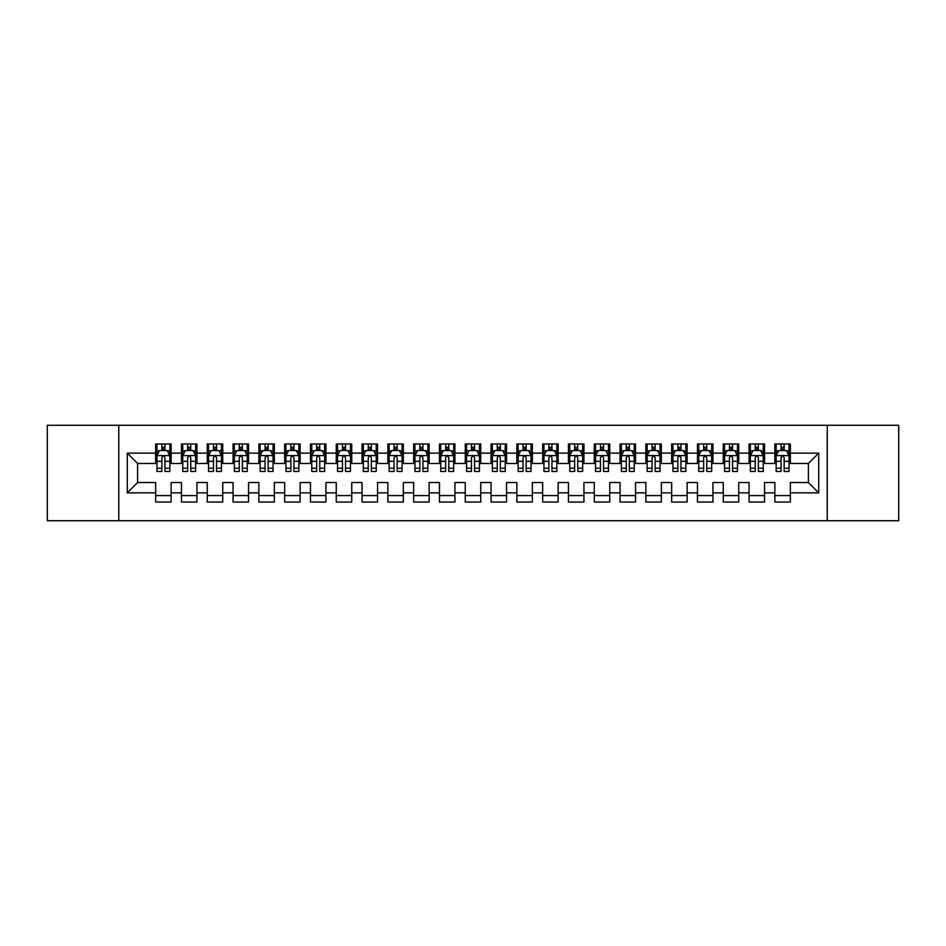 <?xml version="1.0" encoding="UTF-8"?>
<svg xmlns="http://www.w3.org/2000/svg" width="946" height="946" viewBox="0 0 946 946"><rect width="100%" height="100%" fill="white"/><g stroke="black" fill="none" stroke-linecap="round" stroke-linejoin="round"><path stroke-width="1.42" d="M827.23 520.726L898.7 520.726L898.7 425.274L827.23 425.274L827.23 520.726L118.77 520.726L118.77 425.274L47.3 425.274L47.3 520.726L118.77 520.726M827.23 425.274L118.77 425.274M127.284 492.866L127.284 453.134L155.664 453.134L155.664 463.457L137.596 463.457L137.596 482.543L127.284 492.866L155.664 492.866L155.664 502.03L171.143 502.03L171.143 492.866L181.455 492.866L181.455 502.03L196.945 502.03L196.945 492.866L207.257 492.866L207.257 502.03L222.736 502.03L222.736 492.866L233.059 492.866L233.059 502.03L248.538 502.03L248.538 492.866L258.861 492.866L258.861 502.03L274.34 502.03L274.34 492.866L284.663 492.866L284.663 502.03L300.142 502.03L300.142 492.866L310.465 492.866L310.465 502.03L325.944 502.03L325.944 492.866L336.256 492.866L336.256 502.03L351.735 502.03L351.735 492.866L362.058 492.866L362.058 502.03L377.537 502.03L377.537 492.866L387.86 492.866L387.86 502.03L403.339 502.03L403.339 492.866L413.662 492.866L413.662 502.03L429.141 502.03L429.141 492.866L439.464 492.866L439.464 502.03L454.943 502.03L454.943 492.866L465.255 492.866L465.255 502.03L480.745 502.03L480.745 492.866L491.057 492.866L491.057 502.03L506.536 502.03L506.536 492.866L516.859 492.866L516.859 502.03L532.338 502.03L532.338 492.866L542.661 492.866L542.661 502.03L558.14 502.03L558.14 492.866L568.463 492.866L568.463 502.03L583.942 502.03L583.942 492.866L594.265 492.866L594.265 502.03L609.744 502.03L609.744 492.866L620.056 492.866L620.056 502.03L635.535 502.03L635.535 492.866L645.858 492.866L645.858 502.03L661.337 502.03L661.337 492.866L671.66 492.866L671.66 502.03L687.139 502.03L687.139 492.866L697.462 492.866L697.462 502.03L712.941 502.03L712.941 492.866L723.264 492.866L723.264 502.03L738.743 502.03L738.743 492.866L749.055 492.866L749.055 502.03L764.545 502.03L764.545 492.866L774.857 492.866L774.857 502.03L790.336 502.03L790.336 482.543L808.404 482.543L808.404 463.457L790.336 463.457L790.336 453.134L818.716 453.134L818.716 492.866L790.336 492.866M790.336 453.134L790.336 443.97L774.857 443.97L774.857 453.134L764.545 453.134L764.545 443.97L749.055 443.97L749.055 453.134L738.743 453.134L738.743 443.97L723.264 443.97L723.264 453.134L712.941 453.134L712.941 443.97L697.462 443.97L697.462 453.134L687.139 453.134L687.139 443.97L671.66 443.97L671.66 453.134L661.337 453.134L661.337 443.97L645.858 443.97L645.858 453.134L635.535 453.134L635.535 443.97L620.056 443.97L620.056 453.134L609.744 453.134L609.744 443.97L594.265 443.97L594.265 453.134L583.942 453.134L583.942 443.97L568.463 443.97L568.463 453.134L558.14 453.134L558.14 443.97L542.661 443.97L542.661 453.134L532.338 453.134L532.338 443.97L516.859 443.97L516.859 453.134L506.536 453.134L506.536 443.97L491.057 443.97L491.057 453.134L480.745 453.134L480.745 443.97L465.255 443.97L465.255 453.134L454.943 453.134L454.943 443.97L439.464 443.97L439.464 453.134L429.141 453.134L429.141 443.97L413.662 443.97L413.662 453.134L403.339 453.134L403.339 443.97L387.86 443.97L387.86 453.134L377.537 453.134L377.537 443.97L362.058 443.97L362.058 453.134L351.735 453.134L351.735 443.97L336.256 443.97L336.256 453.134L325.944 453.134L325.944 443.97L310.465 443.97L310.465 453.134L300.142 453.134L300.142 443.97L284.663 443.97L284.663 453.134L274.34 453.134L274.34 443.97L258.861 443.97L258.861 453.134L248.538 453.134L248.538 443.97L233.059 443.97L233.059 453.134L222.736 453.134L222.736 443.97L207.257 443.97L207.257 453.134L196.945 453.134L196.945 443.97L181.455 443.97L181.455 453.134L171.143 453.134L171.143 443.97L155.664 443.97L155.664 453.134M764.545 492.866L764.545 482.543L774.857 482.543L774.857 492.866M818.716 453.134L808.404 463.457M738.743 492.866L738.743 482.543L749.055 482.543L749.055 492.866M774.857 453.134L774.857 463.457L764.545 463.457L764.545 453.134M712.941 492.866L712.941 482.543L723.264 482.543L723.264 492.866M749.055 453.134L749.055 463.457L738.743 463.457L738.743 453.134M687.139 492.866L687.139 482.543L697.462 482.543L697.462 492.866M723.264 453.134L723.264 463.457L712.941 463.457L712.941 453.134M661.337 492.866L661.337 482.543L671.66 482.543L671.66 492.866M697.462 453.134L697.462 463.457L687.139 463.457L687.139 453.134M635.535 492.866L635.535 482.543L645.858 482.543L645.858 492.866M671.66 453.134L671.66 463.457L661.337 463.457L661.337 453.134M609.744 492.866L609.744 482.543L620.056 482.543L620.056 492.866M645.858 453.134L645.858 463.457L635.535 463.457L635.535 453.134M583.942 492.866L583.942 482.543L594.265 482.543L594.265 492.866M620.056 453.134L620.056 463.457L609.744 463.457L609.744 453.134M558.14 492.866L558.14 482.543L568.463 482.543L568.463 492.866M594.265 453.134L594.265 463.457L583.942 463.457L583.942 453.134M532.338 492.866L532.338 482.543L542.661 482.543L542.661 492.866M568.463 453.134L568.463 463.457L558.14 463.457L558.14 453.134M506.536 492.866L506.536 482.543L516.859 482.543L516.859 492.866M542.661 453.134L542.661 463.457L532.338 463.457L532.338 453.134M480.745 492.866L480.745 482.543L491.057 482.543L491.057 492.866M516.859 453.134L516.859 463.457L506.536 463.457L506.536 453.134M454.943 492.866L454.943 482.543L465.255 482.543L465.255 492.866M491.057 453.134L491.057 463.457L480.745 463.457L480.745 453.134M429.141 492.866L429.141 482.543L439.464 482.543L439.464 492.866M465.255 453.134L465.255 463.457L454.943 463.457L454.943 453.134M403.339 492.866L403.339 482.543L413.662 482.543L413.662 492.866M439.464 453.134L439.464 463.457L429.141 463.457L429.141 453.134M377.537 492.866L377.537 482.543L387.86 482.543L387.86 492.866M413.662 453.134L413.662 463.457L403.339 463.457L403.339 453.134M351.735 492.866L351.735 482.543L362.058 482.543L362.058 492.866M387.86 453.134L387.86 463.457L377.537 463.457L377.537 453.134M325.944 492.866L325.944 482.543L336.256 482.543L336.256 492.866M362.058 453.134L362.058 463.457L351.735 463.457L351.735 453.134M300.142 492.866L300.142 482.543L310.465 482.543L310.465 492.866M336.256 453.134L336.256 463.457L325.944 463.457L325.944 453.134M274.34 492.866L274.34 482.543L284.663 482.543L284.663 492.866M310.465 453.134L310.465 463.457L300.142 463.457L300.142 453.134M248.538 492.866L248.538 482.543L258.861 482.543L258.861 492.866M284.663 453.134L284.663 463.457L274.34 463.457L274.34 453.134M222.736 492.866L222.736 482.543L233.059 482.543L233.059 492.866M258.861 453.134L258.861 463.457L248.538 463.457L248.538 453.134M196.945 492.866L196.945 482.543L207.257 482.543L207.257 492.866M233.059 453.134L233.059 463.457L222.736 463.457L222.736 453.134M171.143 492.866L171.143 482.543L181.455 482.543L181.455 492.866M207.257 453.134L207.257 463.457L196.945 463.457L196.945 453.134M137.596 482.543L155.664 482.543L155.664 492.866M181.455 453.134L181.455 463.457L171.143 463.457L171.143 453.134M774.857 450.426L776.146 450.426M789.047 450.426L790.336 450.426M749.055 450.426L750.355 450.426M763.245 450.426L764.545 450.426M723.264 450.426L724.553 450.426M737.454 450.426L738.743 450.426M697.462 450.426L698.751 450.426M711.652 450.426L712.941 450.426M671.66 450.426L672.949 450.426M685.85 450.426L687.139 450.426M645.858 450.426L647.147 450.426M660.048 450.426L661.337 450.426M620.056 450.426L621.345 450.426M634.246 450.426L635.535 450.426M594.265 450.426L595.554 450.426M608.455 450.426L609.744 450.426M568.463 450.426L569.752 450.426M582.653 450.426L583.942 450.426M542.661 450.426L543.95 450.426M556.851 450.426L558.14 450.426M516.859 450.426L518.148 450.426M531.049 450.426L532.338 450.426M491.057 450.426L492.346 450.426M505.247 450.426L506.536 450.426M465.255 450.426L466.555 450.426M479.445 450.426L480.745 450.426M439.464 450.426L440.753 450.426M453.654 450.426L454.943 450.426M413.662 450.426L414.951 450.426M427.852 450.426L429.141 450.426M387.86 450.426L389.149 450.426M402.05 450.426L403.339 450.426M362.058 450.426L363.347 450.426M376.248 450.426L377.537 450.426M336.256 450.426L337.545 450.426M350.446 450.426L351.735 450.426M310.465 450.426L311.754 450.426M324.655 450.426L325.944 450.426M284.663 450.426L285.952 450.426M298.853 450.426L300.142 450.426M258.861 450.426L260.15 450.426M273.051 450.426L274.34 450.426M233.059 450.426L234.348 450.426M247.249 450.426L248.538 450.426M207.257 450.426L208.546 450.426M221.447 450.426L222.736 450.426M181.455 450.426L182.755 450.426M195.645 450.426L196.945 450.426M155.664 450.426L156.953 450.426M169.854 450.426L171.143 450.426M155.664 495.574L171.143 495.574M181.455 495.574L196.945 495.574M207.257 495.574L222.736 495.574M233.059 495.574L248.538 495.574M258.861 495.574L274.34 495.574M284.663 495.574L300.142 495.574M310.465 495.574L325.944 495.574M336.256 495.574L351.735 495.574M362.058 495.574L377.537 495.574M387.86 495.574L403.339 495.574M413.662 495.574L429.141 495.574M439.464 495.574L454.943 495.574M465.255 495.574L480.745 495.574M491.057 495.574L506.536 495.574M516.859 495.574L532.338 495.574M542.661 495.574L558.14 495.574M568.463 495.574L583.942 495.574M594.265 495.574L609.744 495.574M620.056 495.574L635.535 495.574M645.858 495.574L661.337 495.574M671.66 495.574L687.139 495.574M697.462 495.574L712.941 495.574M723.264 495.574L738.743 495.574M749.055 495.574L764.545 495.574M774.857 495.574L790.336 495.574M127.284 453.134L137.596 463.457M808.404 482.543L818.716 492.866M164.947 447.328L161.849 447.328M169.854 468.223L164.947 468.223L164.947 471.451L169.854 471.451L169.854 455.712L167.265 450.556L159.531 450.556L156.953 455.712L156.953 471.451L161.849 471.451L161.849 468.223L156.953 468.223M156.953 455.712L156.953 443.97M169.854 455.712L169.854 443.97M161.849 450.556L161.849 443.97M164.947 443.97L164.947 450.556M164.947 468.223L164.947 457.651C163.918 455.665 162.889 455.665 161.849 457.651L161.849 468.223M164.947 450.426L161.849 450.426M190.749 447.328L187.651 447.328M195.645 468.223L190.749 468.223L190.749 471.451L195.645 471.451L195.645 455.712L193.067 450.556L185.333 450.556L182.755 455.712L182.755 471.451L187.651 471.451L187.651 468.223L182.755 468.223M182.755 455.712L182.755 443.97M195.645 455.712L195.645 443.97M187.651 450.556L187.651 443.97M190.749 443.97L190.749 450.556M190.749 468.223L190.749 457.651C189.72 455.665 188.68 455.665 187.651 457.651L187.651 468.223M190.749 450.426L187.651 450.426M216.551 447.328L213.453 447.328M221.447 468.223L216.551 468.223L216.551 471.451L221.447 471.451L221.447 455.712L218.869 450.556L211.135 450.556L208.546 455.712L208.546 471.451L213.453 471.451L213.453 468.223L208.546 468.223M208.546 455.712L208.546 443.97M221.447 455.712L221.447 443.97M213.453 450.556L213.453 443.97M216.551 443.97L216.551 450.556M216.551 468.223L216.551 457.651C215.522 455.665 214.482 455.665 213.453 457.651L213.453 468.223M216.551 450.426L213.453 450.426M242.353 447.328L239.255 447.328M247.249 468.223L242.353 468.223L242.353 471.451L247.249 471.451L247.249 455.712L244.671 450.556L236.926 450.556L234.348 455.712L234.348 471.451L239.255 471.451L239.255 468.223L234.348 468.223M234.348 455.712L234.348 443.97M247.249 455.712L247.249 443.97M239.255 450.556L239.255 443.97M242.353 443.97L242.353 450.556M242.353 468.223L242.353 457.651C241.313 455.665 240.284 455.665 239.255 457.651L239.255 468.223M242.353 450.426L239.255 450.426M268.144 447.328L265.057 447.328M273.051 468.223L268.144 468.223L268.144 471.451L273.051 471.451L273.051 455.712L270.473 450.556L262.728 450.556L260.15 455.712L260.15 471.451L265.057 471.451L265.057 468.223L260.15 468.223M260.15 455.712L260.15 443.97M273.051 455.712L273.051 443.97M265.057 450.556L265.057 443.97M268.144 443.97L268.144 450.556M268.144 468.223L268.144 457.651C267.115 455.665 266.086 455.665 265.057 457.651L265.057 468.223M268.144 450.426L265.057 450.426M293.946 447.328L290.848 447.328M298.853 468.223L293.946 468.223L293.946 471.451L298.853 471.451L298.853 455.712L296.275 450.556L288.53 450.556L285.952 455.712L285.952 471.451L290.848 471.451L290.848 468.223L285.952 468.223M285.952 455.712L285.952 443.97M298.853 455.712L298.853 443.97M290.848 450.556L290.848 443.97M293.946 443.97L293.946 450.556M293.946 468.223L293.946 457.651C292.917 455.665 291.888 455.665 290.848 457.651L290.848 468.223M293.946 450.426L290.848 450.426M319.748 447.328L316.65 447.328M324.655 468.223L319.748 468.223L319.748 471.451L324.655 471.451L324.655 455.712L322.066 450.556L314.332 450.556L311.754 455.712L311.754 471.451L316.65 471.451L316.65 468.223L311.754 468.223M311.754 455.712L311.754 443.97M324.655 455.712L324.655 443.97M316.65 450.556L316.65 443.97M319.748 443.97L319.748 450.556M319.748 468.223L319.748 457.651C318.719 455.665 317.69 455.665 316.65 457.651L316.65 468.223M319.748 450.426L316.65 450.426M345.55 447.328L342.452 447.328M350.446 468.223L345.55 468.223L345.55 471.451L350.446 471.451L350.446 455.712L347.868 450.556L340.134 450.556L337.545 455.712L337.545 471.451L342.452 471.451L342.452 468.223L337.545 468.223M337.545 455.712L337.545 443.97M350.446 455.712L350.446 443.97M342.452 450.556L342.452 443.97M345.55 443.97L345.55 450.556M345.55 468.223L345.55 457.651C344.521 455.665 343.481 455.665 342.452 457.651L342.452 468.223M345.55 450.426L342.452 450.426M371.352 447.328L368.254 447.328M376.248 468.223L371.352 468.223L371.352 471.451L376.248 471.451L376.248 455.712L373.67 450.556L365.925 450.556L363.347 455.712L363.347 471.451L368.254 471.451L368.254 468.223L363.347 468.223M363.347 455.712L363.347 443.97M376.248 455.712L376.248 443.97M368.254 450.556L368.254 443.97M371.352 443.97L371.352 450.556M371.352 468.223L371.352 457.651C370.312 455.665 369.283 455.665 368.254 457.651L368.254 468.223M371.352 450.426L368.254 450.426M397.143 447.328L394.056 447.328M402.05 468.223L397.143 468.223L397.143 471.451L402.05 471.451L402.05 455.712L399.472 450.556L391.727 450.556L389.149 455.712L389.149 471.451L394.056 471.451L394.056 468.223L389.149 468.223M389.149 455.712L389.149 443.97M402.05 455.712L402.05 443.97M394.056 450.556L394.056 443.97M397.143 443.97L397.143 450.556M397.143 468.223L397.143 457.651C396.114 455.665 395.085 455.665 394.056 457.651L394.056 468.223M397.143 450.426L394.056 450.426M422.945 447.328L419.847 447.328M427.852 468.223L422.945 468.223L422.945 471.451L427.852 471.451L427.852 455.712L425.274 450.556L417.529 450.556L414.951 455.712L414.951 471.451L419.847 471.451L419.847 468.223L414.951 468.223M414.951 455.712L414.951 443.97M427.852 455.712L427.852 443.97M419.847 450.556L419.847 443.97M422.945 443.97L422.945 450.556M422.945 468.223L422.945 457.651C421.916 455.665 420.887 455.665 419.847 457.651L419.847 468.223M422.945 450.426L419.847 450.426M448.747 447.328L445.649 447.328M453.654 468.223L448.747 468.223L448.747 471.451L453.654 471.451L453.654 455.712L451.065 450.556L443.331 450.556L440.753 455.712L440.753 471.451L445.649 471.451L445.649 468.223L440.753 468.223M440.753 455.712L440.753 443.97M453.654 455.712L453.654 443.97M445.649 450.556L445.649 443.97M448.747 443.97L448.747 450.556M448.747 468.223L448.747 457.651C447.718 455.665 446.689 455.665 445.649 457.651L445.649 468.223M448.747 450.426L445.649 450.426M474.549 447.328L471.451 447.328M479.445 468.223L474.549 468.223L474.549 471.451L479.445 471.451L479.445 455.712L476.867 450.556L469.133 450.556L466.555 455.712L466.555 471.451L471.451 471.451L471.451 468.223L466.555 468.223M466.555 455.712L466.555 443.97M479.445 455.712L479.445 443.97M471.451 450.556L471.451 443.97M474.549 443.97L474.549 450.556M474.549 468.223L474.549 457.651C473.52 455.665 472.48 455.665 471.451 457.651L471.451 468.223M474.549 450.426L471.451 450.426M500.351 447.328L497.253 447.328M505.247 468.223L500.351 468.223L500.351 471.451L505.247 471.451L505.247 455.712L502.669 450.556L494.935 450.556L492.346 455.712L492.346 471.451L497.253 471.451L497.253 468.223L492.346 468.223M492.346 455.712L492.346 443.97M505.247 455.712L505.247 443.97M497.253 450.556L497.253 443.97M500.351 443.97L500.351 450.556M500.351 468.223L500.351 457.651C499.322 455.665 498.282 455.665 497.253 457.651L497.253 468.223M500.351 450.426L497.253 450.426M526.153 447.328L523.055 447.328M531.049 468.223L526.153 468.223L526.153 471.451L531.049 471.451L531.049 455.712L528.471 450.556L520.726 450.556L518.148 455.712L518.148 471.451L523.055 471.451L523.055 468.223L518.148 468.223M518.148 455.712L518.148 443.97M531.049 455.712L531.049 443.97M523.055 450.556L523.055 443.97M526.153 443.97L526.153 450.556M526.153 468.223L526.153 457.651C525.113 455.665 524.084 455.665 523.055 457.651L523.055 468.223M526.153 450.426L523.055 450.426M551.944 447.328L548.857 447.328M556.851 468.223L551.944 468.223L551.944 471.451L556.851 471.451L556.851 455.712L554.273 450.556L546.528 450.556L543.95 455.712L543.95 471.451L548.857 471.451L548.857 468.223L543.95 468.223M543.95 455.712L543.95 443.97M556.851 455.712L556.851 443.97M548.857 450.556L548.857 443.97M551.944 443.97L551.944 450.556M551.944 468.223L551.944 457.651C550.915 455.665 549.886 455.665 548.857 457.651L548.857 468.223M551.944 450.426L548.857 450.426M577.746 447.328L574.648 447.328M582.653 468.223L577.746 468.223L577.746 471.451L582.653 471.451L582.653 455.712L580.075 450.556L572.33 450.556L569.752 455.712L569.752 471.451L574.648 471.451L574.648 468.223L569.752 468.223M569.752 455.712L569.752 443.97M582.653 455.712L582.653 443.97M574.648 450.556L574.648 443.97M577.746 443.97L577.746 450.556M577.746 468.223L577.746 457.651C576.717 455.665 575.688 455.665 574.648 457.651L574.648 468.223M577.746 450.426L574.648 450.426M603.548 447.328L600.45 447.328M608.455 468.223L603.548 468.223L603.548 471.451L608.455 471.451L608.455 455.712L605.866 450.556L598.132 450.556L595.554 455.712L595.554 471.451L600.45 471.451L600.45 468.223L595.554 468.223M595.554 455.712L595.554 443.97M608.455 455.712L608.455 443.97M600.45 450.556L600.45 443.97M603.548 443.97L603.548 450.556M603.548 468.223L603.548 457.651C602.519 455.665 601.49 455.665 600.45 457.651L600.45 468.223M603.548 450.426L600.45 450.426M629.35 447.328L626.252 447.328M634.246 468.223L629.35 468.223L629.35 471.451L634.246 471.451L634.246 455.712L631.668 450.556L623.934 450.556L621.345 455.712L621.345 471.451L626.252 471.451L626.252 468.223L621.345 468.223M621.345 455.712L621.345 443.97M634.246 455.712L634.246 443.97M626.252 450.556L626.252 443.97M629.35 443.97L629.35 450.556M629.35 468.223L629.35 457.651C628.321 455.665 627.281 455.665 626.252 457.651L626.252 468.223M629.35 450.426L626.252 450.426M655.152 447.328L652.054 447.328M660.048 468.223L655.152 468.223L655.152 471.451L660.048 471.451L660.048 455.712L657.47 450.556L649.725 450.556L647.147 455.712L647.147 471.451L652.054 471.451L652.054 468.223L647.147 468.223M647.147 455.712L647.147 443.97M660.048 455.712L660.048 443.97M652.054 450.556L652.054 443.97M655.152 443.97L655.152 450.556M655.152 468.223L655.152 457.651C654.112 455.665 653.083 455.665 652.054 457.651L652.054 468.223M655.152 450.426L652.054 450.426M680.943 447.328L677.856 447.328M685.85 468.223L680.943 468.223L680.943 471.451L685.85 471.451L685.85 455.712L683.272 450.556L675.527 450.556L672.949 455.712L672.949 471.451L677.856 471.451L677.856 468.223L672.949 468.223M672.949 455.712L672.949 443.97M685.85 455.712L685.85 443.97M677.856 450.556L677.856 443.97M680.943 443.97L680.943 450.556M680.943 468.223L680.943 457.651C679.914 455.665 678.885 455.665 677.856 457.651L677.856 468.223M680.943 450.426L677.856 450.426M706.745 447.328L703.647 447.328M711.652 468.223L706.745 468.223L706.745 471.451L711.652 471.451L711.652 455.712L709.074 450.556L701.329 450.556L698.751 455.712L698.751 471.451L703.647 471.451L703.647 468.223L698.751 468.223M698.751 455.712L698.751 443.97M711.652 455.712L711.652 443.97M703.647 450.556L703.647 443.97M706.745 443.97L706.745 450.556M706.745 468.223L706.745 457.651C705.716 455.665 704.687 455.665 703.647 457.651L703.647 468.223M706.745 450.426L703.647 450.426M732.547 447.328L729.449 447.328M737.454 468.223L732.547 468.223L732.547 471.451L737.454 471.451L737.454 455.712L734.865 450.556L727.131 450.556L724.553 455.712L724.553 471.451L729.449 471.451L729.449 468.223L724.553 468.223M724.553 455.712L724.553 443.97M737.454 455.712L737.454 443.97M729.449 450.556L729.449 443.97M732.547 443.97L732.547 450.556M732.547 468.223L732.547 457.651C731.518 455.665 730.489 455.665 729.449 457.651L729.449 468.223M732.547 450.426L729.449 450.426M758.349 447.328L755.251 447.328M763.245 468.223L758.349 468.223L758.349 471.451L763.245 471.451L763.245 455.712L760.667 450.556L752.933 450.556L750.355 455.712L750.355 471.451L755.251 471.451L755.251 468.223L750.355 468.223M750.355 455.712L750.355 443.97M763.245 455.712L763.245 443.97M755.251 450.556L755.251 443.97M758.349 443.97L758.349 450.556M758.349 468.223L758.349 457.651C757.32 455.665 756.28 455.665 755.251 457.651L755.251 468.223M758.349 450.426L755.251 450.426M784.151 447.328L781.053 447.328M789.047 468.223L784.151 468.223L784.151 471.451L789.047 471.451L789.047 455.712L786.469 450.556L778.735 450.556L776.146 455.712L776.146 471.451L781.053 471.451L781.053 468.223L776.146 468.223M776.146 455.712L776.146 443.97M789.047 455.712L789.047 443.97M781.053 450.556L781.053 443.97M784.151 443.97L784.151 450.556M784.151 468.223L784.151 457.651C783.122 455.665 782.082 455.665 781.053 457.651L781.053 468.223M784.151 450.426L781.053 450.426M169.783 455.582L157.012 455.582M156.953 450.864L159.377 450.864M167.43 450.864L169.854 450.864M161.849 461.305L156.953 461.305M169.854 461.305L164.947 461.305M164.947 448.972L161.849 448.972M195.586 455.582L182.815 455.582M182.755 450.864L185.18 450.864M193.221 450.864L195.645 450.864M187.651 461.305L182.755 461.305M195.645 461.305L190.749 461.305M190.749 448.972L187.651 448.972M221.388 455.582L208.617 455.582M208.546 450.864L210.97 450.864M219.023 450.864L221.447 450.864M213.453 461.305L208.546 461.305M221.447 461.305L216.551 461.305M216.551 448.972L213.453 448.972M247.19 455.582L234.419 455.582M234.348 450.864L236.772 450.864M244.825 450.864L247.249 450.864M239.255 461.305L234.348 461.305M247.249 461.305L242.353 461.305M242.353 448.972L239.255 448.972M272.98 455.582L260.209 455.582M260.15 450.864L262.574 450.864M270.627 450.864L273.051 450.864M265.057 461.305L260.15 461.305M273.051 461.305L268.144 461.305M268.144 448.972L265.057 448.972M298.782 455.582L286.011 455.582M285.952 450.864L288.376 450.864M296.429 450.864L298.853 450.864M290.848 461.305L285.952 461.305M298.853 461.305L293.946 461.305M293.946 448.972L290.848 448.972M324.584 455.582L311.813 455.582M311.754 450.864L314.178 450.864M322.219 450.864L324.655 450.864M316.65 461.305L311.754 461.305M324.655 461.305L319.748 461.305M319.748 448.972L316.65 448.972M350.387 455.582L337.616 455.582M337.545 450.864L339.981 450.864M348.022 450.864L350.446 450.864M342.452 461.305L337.545 461.305M350.446 461.305L345.55 461.305M345.55 448.972L342.452 448.972M376.189 455.582L363.418 455.582M363.347 450.864L365.771 450.864M373.824 450.864L376.248 450.864M368.254 461.305L363.347 461.305M376.248 461.305L371.352 461.305M371.352 448.972L368.254 448.972M401.991 455.582L389.22 455.582M389.149 450.864L391.573 450.864M399.626 450.864L402.05 450.864M394.056 461.305L389.149 461.305M402.05 461.305L397.143 461.305M397.143 448.972L394.056 448.972M427.781 455.582L415.01 455.582M414.951 450.864L417.375 450.864M425.428 450.864L427.852 450.864M419.847 461.305L414.951 461.305M427.852 461.305L422.945 461.305M422.945 448.972L419.847 448.972M453.583 455.582L440.812 455.582M440.753 450.864L443.177 450.864M451.23 450.864L453.654 450.864M445.649 461.305L440.753 461.305M453.654 461.305L448.747 461.305M448.747 448.972L445.649 448.972M479.386 455.582L466.615 455.582M466.555 450.864L468.98 450.864M477.021 450.864L479.445 450.864M471.451 461.305L466.555 461.305M479.445 461.305L474.549 461.305M474.549 448.972L471.451 448.972M505.188 455.582L492.417 455.582M492.346 450.864L494.77 450.864M502.823 450.864L505.247 450.864M497.253 461.305L492.346 461.305M505.247 461.305L500.351 461.305M500.351 448.972L497.253 448.972M530.99 455.582L518.219 455.582M518.148 450.864L520.572 450.864M528.625 450.864L531.049 450.864M523.055 461.305L518.148 461.305M531.049 461.305L526.153 461.305M526.153 448.972L523.055 448.972M556.78 455.582L544.009 455.582M543.95 450.864L546.374 450.864M554.427 450.864L556.851 450.864M548.857 461.305L543.95 461.305M556.851 461.305L551.944 461.305M551.944 448.972L548.857 448.972M582.582 455.582L569.811 455.582M569.752 450.864L572.176 450.864M580.229 450.864L582.653 450.864M574.648 461.305L569.752 461.305M582.653 461.305L577.746 461.305M577.746 448.972L574.648 448.972M608.384 455.582L595.613 455.582M595.554 450.864L597.978 450.864M606.019 450.864L608.455 450.864M600.45 461.305L595.554 461.305M608.455 461.305L603.548 461.305M603.548 448.972L600.45 448.972M634.187 455.582L621.416 455.582M621.345 450.864L623.781 450.864M631.822 450.864L634.246 450.864M626.252 461.305L621.345 461.305M634.246 461.305L629.35 461.305M629.35 448.972L626.252 448.972M659.989 455.582L647.218 455.582M647.147 450.864L649.571 450.864M657.624 450.864L660.048 450.864M652.054 461.305L647.147 461.305M660.048 461.305L655.152 461.305M655.152 448.972L652.054 448.972M685.791 455.582L673.02 455.582M672.949 450.864L675.373 450.864M683.426 450.864L685.85 450.864M677.856 461.305L672.949 461.305M685.85 461.305L680.943 461.305M680.943 448.972L677.856 448.972M711.581 455.582L698.81 455.582M698.751 450.864L701.175 450.864M709.228 450.864L711.652 450.864M703.647 461.305L698.751 461.305M711.652 461.305L706.745 461.305M706.745 448.972L703.647 448.972M737.383 455.582L724.612 455.582M724.553 450.864L726.977 450.864M735.03 450.864L737.454 450.864M729.449 461.305L724.553 461.305M737.454 461.305L732.547 461.305M732.547 448.972L729.449 448.972M763.186 455.582L750.415 455.582M750.355 450.864L752.78 450.864M760.821 450.864L763.245 450.864M755.251 461.305L750.355 461.305M763.245 461.305L758.349 461.305M758.349 448.972L755.251 448.972M788.988 455.582L776.217 455.582M776.146 450.864L778.57 450.864M786.623 450.864L789.047 450.864M781.053 461.305L776.146 461.305M789.047 461.305L784.151 461.305M784.151 448.972L781.053 448.972"/></g></svg>
